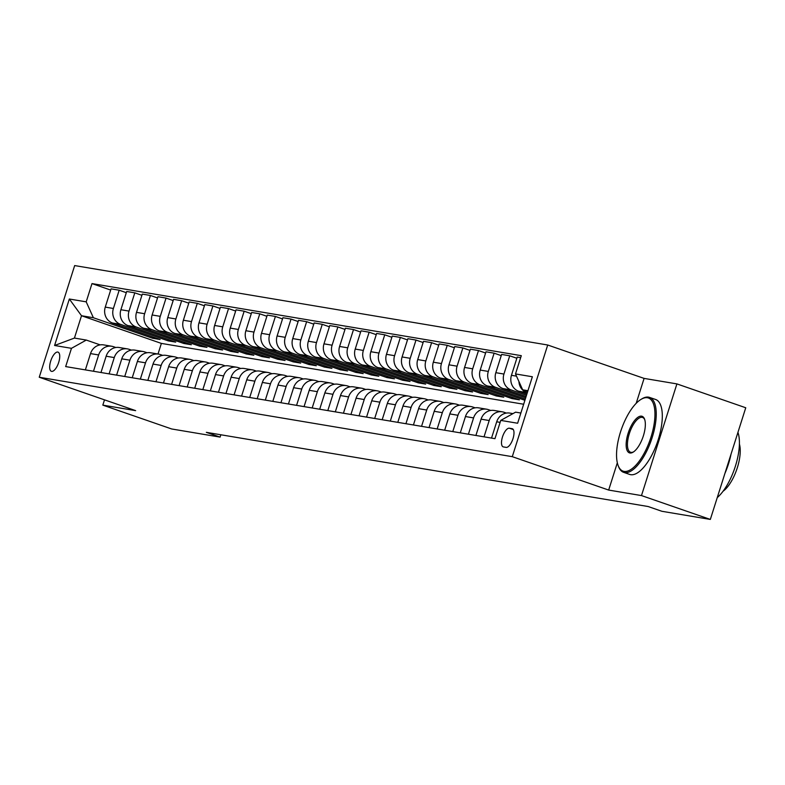 <?xml version="1.0" encoding="UTF-8"?>
<svg xmlns="http://www.w3.org/2000/svg" width="785" height="785" viewBox="0 0 785 785"><rect width="100%" height="100%" fill="white"/><g stroke="black" fill="none" stroke-linecap="round" stroke-linejoin="round"><path stroke-width="1.18" d="M51.643 371.384A10.146 4.003 -70.9 0 0 58.6 362.709A10.146 4.003 -70.9 0 0 58.031 352.131A10.146 4.003 -70.9 0 0 57.766 352.063A10.146 4.003 -70.9 0 0 50.809 360.727A10.146 4.003 -70.9 0 0 51.378 371.315A10.146 4.003 -70.9 0 0 51.643 371.384M547.714 345.007L74.673 265.575L39.25 377.242L512.291 456.674L547.714 345.007L644.092 378.399L636.184 403.333M617.324 462.797L608.669 490.066L641.482 495.57L676.905 383.904L644.092 378.399M676.905 383.904L745.75 407.758L710.327 519.425L641.482 495.57M710.327 519.425L661.902 511.29L648.125 506.521L206.337 432.339L220.104 437.108L220.85 434.772M512.085 428.669L509.337 428.208A9.832 3.886 -70.9 0 0 502.596 436.597A9.832 3.886 -70.9 0 0 503.156 446.851A9.832 3.886 -70.9 0 0 503.401 446.92L506.148 447.381A9.832 3.886 -70.9 0 0 512.89 438.982A9.832 3.886 -70.9 0 0 512.34 428.738A9.832 3.886 -70.9 0 0 512.085 428.669L512.576 428.836M527.952 390.704L522.682 389.821L515.5 373.935L521.289 355.674L91.992 283.591L110.675 290.058M515.5 373.935L532.367 376.761L517.629 423.243L500.751 420.407L515.598 412.154L520.867 413.038M523.654 404.236L161.376 343.408L81.512 315.737L74.438 338.07L86.301 340.072L71.464 348.324L65.665 366.585L494.962 438.668L500.751 420.407M71.464 348.324L54.587 345.488L69.335 299.016L86.203 301.842L91.992 283.591M104.503 399.85L102.825 405.129L171.679 428.973L220.104 437.108M102.825 405.129L135.638 410.634L39.25 377.242M608.669 490.066L512.291 456.674M86.301 340.072L100.186 344.88M93.474 371.256L98.645 354.957A12.688 11.628 -80.5 0 1 111.764 346.254A12.688 11.628 -80.5 0 1 113.491 346.695L115.807 347.5M109.105 373.876L114.267 357.577A12.688 11.628 -80.5 0 1 127.386 348.883A12.688 11.628 -80.5 0 1 129.113 349.315L131.429 350.12M124.727 376.496L129.898 360.197A12.688 11.628 -80.5 0 1 143.007 351.503A12.688 11.628 -80.5 0 1 144.734 351.945L147.06 352.75M140.348 379.126L145.519 362.827A12.688 11.628 -80.5 0 1 158.629 354.123A12.688 11.628 -80.5 0 1 160.356 354.565L162.681 355.37M155.97 381.745L161.141 365.447A12.688 11.628 -80.5 0 1 174.25 356.753A12.688 11.628 -80.5 0 1 175.987 357.185L178.303 357.989M171.591 384.365L176.762 368.067A12.688 11.628 -80.5 0 1 189.872 359.373A12.688 11.628 -80.5 0 1 191.609 359.815L193.924 360.619M187.213 386.995L192.384 370.697A12.688 11.628 -80.5 0 1 205.503 361.993A12.688 11.628 -80.5 0 1 207.23 362.435L209.546 363.239M202.834 389.615L208.005 373.317A12.688 11.628 -80.5 0 1 221.125 364.623A12.688 11.628 -80.5 0 1 222.852 365.054L225.167 365.859M218.456 392.235L223.627 375.936A12.688 11.628 -80.5 0 1 236.746 367.243A12.688 11.628 -80.5 0 1 238.473 367.684L240.789 368.489M234.077 394.865L239.248 378.566A12.688 11.628 -80.5 0 1 252.368 369.863A12.688 11.628 -80.5 0 1 254.095 370.304L256.41 371.109M249.699 397.485L254.87 381.186A12.688 11.628 -80.5 0 1 267.989 372.483A12.688 11.628 -80.5 0 1 269.716 372.924L272.032 373.729M265.32 400.105L270.491 383.806A12.688 11.628 -80.5 0 1 283.611 375.112A12.688 11.628 -80.5 0 1 285.338 375.554L287.653 376.358M280.942 402.734L286.113 386.436A12.688 11.628 -80.5 0 1 299.232 377.732A12.688 11.628 -80.5 0 1 300.959 378.174L303.275 378.978M296.563 405.354L301.734 389.056A12.688 11.628 -80.5 0 1 314.854 380.352A12.688 11.628 -80.5 0 1 316.581 380.794L318.896 381.598M312.185 407.974L317.356 391.676A12.688 11.628 -80.5 0 1 330.475 382.982A12.688 11.628 -80.5 0 1 332.202 383.423L334.518 384.228M327.806 410.604L332.977 394.305A12.688 11.628 -80.5 0 1 346.097 385.602A12.688 11.628 -80.5 0 1 347.824 386.043L350.139 386.848M343.428 413.224L348.599 396.925A12.688 11.628 -80.5 0 1 361.718 388.222A12.688 11.628 -80.5 0 1 363.445 388.663L365.761 389.468M359.059 415.844L364.22 399.545A12.688 11.628 -80.5 0 1 377.34 390.851A12.688 11.628 -80.5 0 1 379.067 391.293L381.382 392.098M374.68 418.474L379.852 402.175A12.688 11.628 -80.5 0 1 392.961 393.471A12.688 11.628 -80.5 0 1 394.688 393.913L397.014 394.718M390.302 421.094L395.473 404.795A12.688 11.628 -80.5 0 1 408.583 396.091A12.688 11.628 -80.5 0 1 410.31 396.533L412.635 397.338M405.923 423.714L411.095 407.415A12.688 11.628 -80.5 0 1 424.204 398.721A12.688 11.628 -80.5 0 1 425.941 399.163L428.257 399.967M421.545 426.343L426.716 410.045A12.688 11.628 -80.5 0 1 439.826 401.341A12.688 11.628 -80.5 0 1 441.562 401.783L443.878 402.587M437.166 428.963L442.338 412.665A12.688 11.628 -80.5 0 1 455.447 403.961A12.688 11.628 -80.5 0 1 457.184 404.403L459.5 405.207M452.788 431.583L457.959 415.285A12.688 11.628 -80.5 0 1 471.078 406.591A12.688 11.628 -80.5 0 1 472.805 407.032L475.121 407.837M468.409 434.213L473.581 417.914A12.688 11.628 -80.5 0 1 486.7 409.211A12.688 11.628 -80.5 0 1 488.427 409.652L490.743 410.457M484.031 436.833L489.202 420.534A12.688 11.628 -80.5 0 1 502.322 411.831A12.688 11.628 -80.5 0 1 504.048 412.272L506.364 413.077M161.376 343.408L158.011 354.025M527.677 391.548L522.682 389.821M527.294 392.755L526.755 392.569A12.688 11.628 -80.5 0 1 518.934 381.53M526.882 394.06L518.63 391.205A12.688 11.628 -80.5 0 1 511.447 375.318L517.236 357.057L520.671 357.636M526.499 395.267L511.133 389.939A12.688 11.628 -80.5 0 1 503.941 374.052L509.74 355.801L516.854 358.264M526.087 396.572L503.008 388.575A12.688 11.628 -80.5 0 1 495.826 372.689L501.615 354.437L509.74 355.801M525.705 397.779L495.512 387.319A12.688 11.628 -80.5 0 1 488.319 371.433L494.118 353.171L501.232 355.634M525.293 399.084L487.387 385.955A12.688 11.628 -80.5 0 1 480.204 370.069L485.993 351.808L494.118 353.171M524.91 400.291L479.89 384.699A12.688 11.628 -80.5 0 1 472.698 368.813L478.497 350.552L485.611 353.014M512.291 397.367L511.908 398.574L519.405 399.84L471.765 383.335A12.688 11.628 -80.5 0 1 464.573 367.449L470.372 349.188L478.497 350.552M511.908 398.574L464.269 382.069A12.688 11.628 -80.5 0 1 457.076 366.183L462.875 347.932L469.989 350.395M496.67 394.747L496.287 395.954L503.784 397.21L456.144 380.705A12.688 11.628 -80.5 0 1 448.951 364.819L454.75 346.568L462.875 347.932M496.287 395.954L448.647 379.449A12.688 11.628 -80.5 0 1 441.455 363.563L447.244 345.302L454.368 347.765M481.048 392.127L480.665 393.334L488.162 394.59L440.522 378.085A12.688 11.628 -80.5 0 1 433.33 362.199L439.129 343.938L447.244 345.302M480.665 393.334L433.016 376.829A12.688 11.628 -80.5 0 1 425.833 360.943L431.622 342.682L438.746 345.145M465.426 389.497L465.044 390.704L472.541 391.97L424.901 375.465A12.688 11.628 -80.5 0 1 417.708 359.579L423.507 341.318L431.622 342.682M465.044 390.704L417.394 374.2A12.688 11.628 -80.5 0 1 410.212 358.313L416.001 340.062L423.125 342.525M449.805 386.877L449.422 388.084L456.919 389.34L409.279 372.836A12.688 11.628 -80.5 0 1 402.087 356.949L407.876 338.698L416.001 340.062M449.422 388.084L401.773 371.58A12.688 11.628 -80.5 0 1 394.59 355.693L400.379 337.432L407.503 339.895M434.183 384.257L433.801 385.464L441.298 386.72L393.648 370.216A12.688 11.628 -80.5 0 1 386.465 354.329L392.255 336.068L400.379 337.432M433.801 385.464L386.151 368.96A12.688 11.628 -80.5 0 1 378.969 353.073L384.758 334.812L391.872 337.275M418.562 381.628L418.179 382.835L425.676 384.1L378.027 367.596A12.688 11.628 -80.5 0 1 370.844 351.709L376.633 333.448L384.758 334.812M418.179 382.835L370.53 366.33A12.688 11.628 -80.5 0 1 363.347 350.444L369.136 332.192L376.25 334.655M402.931 379.008L402.548 380.215L410.055 381.471L362.405 364.966A12.688 11.628 -80.5 0 1 355.222 349.08L361.012 330.828L369.136 332.192M402.548 380.215L354.908 363.71A12.688 11.628 -80.5 0 1 347.726 347.824L353.515 329.563L360.629 332.026M387.309 376.388L386.926 377.595L394.433 378.851L346.784 362.346A12.688 11.628 -80.5 0 1 339.601 346.46L345.39 328.199L353.515 329.563M386.926 377.595L339.287 361.09A12.688 11.628 -80.5 0 1 332.104 345.204L337.893 326.943L345.007 329.406M371.688 373.758L371.305 374.965L378.812 376.231L331.162 359.726A12.688 11.628 -80.5 0 1 323.979 343.84L329.769 325.579L337.893 326.943M371.305 374.965L323.665 358.46A12.688 11.628 -80.5 0 1 316.483 342.574L322.272 324.323L329.386 326.786M356.066 371.138L355.683 372.345L363.18 373.601L315.541 357.096A12.688 11.628 -80.5 0 1 308.358 341.21L314.147 322.959L322.272 324.323M355.683 372.345L308.044 355.84A12.688 11.628 -80.5 0 1 300.861 339.954L306.65 321.693L313.764 324.156M340.445 368.518L340.062 369.725L347.559 370.981L299.919 354.477A12.688 11.628 -80.5 0 1 292.736 338.59L298.526 320.329L306.65 321.693M340.062 369.725L292.422 353.221A12.688 11.628 -80.5 0 1 285.24 337.334L291.029 319.073L298.143 321.536M324.823 365.888L324.44 367.095L331.937 368.361L284.298 351.857A12.688 11.628 -80.5 0 1 277.115 335.97L282.904 317.709L291.029 319.073M324.44 367.095L276.801 350.591A12.688 11.628 -80.5 0 1 269.618 334.704L275.407 316.453L282.522 318.916M309.202 363.269L308.819 364.475L316.316 365.731L268.676 349.227A12.688 11.628 -80.5 0 1 261.493 333.34L267.283 315.089L275.407 316.453M308.819 364.475L261.179 347.971A12.688 11.628 -80.5 0 1 253.987 332.084L259.786 313.823L266.9 316.286M293.58 360.649L293.197 361.856L300.694 363.112L253.055 346.607A12.688 11.628 -80.5 0 1 245.872 330.721L251.661 312.459L259.786 313.823M293.197 361.856L245.558 345.351A12.688 11.628 -80.5 0 1 238.365 329.464L244.164 311.203L251.278 313.666M277.959 358.019L277.576 359.226L285.073 360.492L237.433 343.987A12.688 11.628 -80.5 0 1 230.25 328.101L236.04 309.839L244.164 311.203M277.576 359.226L229.936 342.721A12.688 11.628 -80.5 0 1 222.744 326.835L228.543 308.584L235.657 311.046M262.337 355.399L261.954 356.606L269.451 357.862L221.812 341.357A12.688 11.628 -80.5 0 1 214.619 325.471L220.418 307.22L228.543 308.584M261.954 356.606L214.315 340.101A12.688 11.628 -80.5 0 1 207.122 324.215L212.921 305.954L220.035 308.417M246.716 352.779L246.333 353.986L253.83 355.242L206.19 338.737A12.688 11.628 -80.5 0 1 198.998 322.851L204.797 304.59L212.921 305.954M246.333 353.986L198.693 337.481A12.688 11.628 -80.5 0 1 191.501 321.595L197.3 303.334L204.414 305.797M231.094 350.149L230.712 351.356L238.208 352.622L190.569 336.117A12.688 11.628 -80.5 0 1 183.376 320.231L189.175 301.97L197.3 303.334M230.712 351.356L183.072 334.852A12.688 11.628 -80.5 0 1 175.879 318.965L181.669 300.714L188.792 303.177M215.473 347.529L215.09 348.736L222.587 349.992L174.947 333.488A12.688 11.628 -80.5 0 1 167.755 317.601L173.554 299.35L181.669 300.714M215.09 348.736L167.44 332.232A12.688 11.628 -80.5 0 1 160.258 316.345L166.047 298.084L173.171 300.547M199.851 344.909L199.469 346.116L206.965 347.372L159.326 330.868A12.688 11.628 -80.5 0 1 152.133 314.981L157.932 296.72L166.047 298.084M199.469 346.116L151.819 329.612A12.688 11.628 -80.5 0 1 144.636 313.725L150.426 295.464L157.549 297.927M184.23 342.28L183.847 343.487L191.344 344.752L143.704 328.248A12.688 11.628 -80.5 0 1 136.512 312.361L142.301 294.1L150.426 295.464M183.847 343.487L136.197 326.982A12.688 11.628 -80.5 0 1 129.015 311.096L134.804 292.844L141.918 295.307M168.608 339.66L168.225 340.867L175.722 342.123L128.073 325.618A12.688 11.628 -80.5 0 1 120.89 309.732L126.679 291.48L134.804 292.844M168.225 340.867L120.576 324.362A12.688 11.628 -80.5 0 1 113.393 308.476L119.183 290.214L126.297 292.677M152.977 337.04L152.594 338.247L160.101 339.503L112.451 322.998A12.688 11.628 -80.5 0 1 105.269 307.112L111.058 288.851L119.183 290.214M152.594 338.247L93.386 317.739L81.512 315.737L69.335 299.016M491.528 438.089L496.699 421.79A12.688 11.628 -80.5 0 1 509.818 413.096L512.958 413.626M475.906 435.469L481.077 419.17A12.688 11.628 -80.5 0 1 494.197 410.467L502.322 411.831M460.285 432.849L465.456 416.541A12.688 11.628 -80.5 0 1 478.575 407.847L486.7 409.211M444.663 430.219L449.834 413.921A12.688 11.628 -80.5 0 1 462.954 405.227L471.078 406.591M429.042 427.599L434.213 411.301A12.688 11.628 -80.5 0 1 447.332 402.597L455.447 403.961M413.42 424.979L418.591 408.681A12.688 11.628 -80.5 0 1 431.711 399.977L439.826 401.341M397.799 422.35L402.97 406.051A12.688 11.628 -80.5 0 1 416.089 397.357L424.204 398.721M382.177 419.73L387.348 403.431A12.688 11.628 -80.5 0 1 400.458 394.727L408.583 396.091M366.556 417.11L371.727 400.811A12.688 11.628 -80.5 0 1 384.836 392.108L392.961 393.471M350.934 414.48L356.105 398.181A12.688 11.628 -80.5 0 1 369.215 389.488L377.34 390.851M335.313 411.86L340.484 395.561A12.688 11.628 -80.5 0 1 353.593 386.858L361.718 388.222M319.691 409.24L324.853 392.942A12.688 11.628 -80.5 0 1 337.972 384.238L346.097 385.602M304.06 406.61L309.231 390.312A12.688 11.628 -80.5 0 1 322.35 381.618L330.475 382.982M288.438 403.99L293.61 387.692A12.688 11.628 -80.5 0 1 306.729 378.988L314.854 380.352M272.817 401.37L277.988 385.072A12.688 11.628 -80.5 0 1 291.107 376.368L299.232 377.732M257.195 398.741L262.367 382.442A12.688 11.628 -80.5 0 1 275.486 373.748L283.611 375.112M241.574 396.121L246.745 379.822A12.688 11.628 -80.5 0 1 259.864 371.119L267.989 372.483M225.952 393.501L231.124 377.202A12.688 11.628 -80.5 0 1 244.243 368.499L252.368 369.863M210.331 390.871L215.502 374.573A12.688 11.628 -80.5 0 1 228.621 365.879L236.746 367.243M194.709 388.251L199.881 371.953A12.688 11.628 -80.5 0 1 213 363.249L221.125 364.623M179.088 385.631L184.259 369.333A12.688 11.628 -80.5 0 1 197.378 360.629L205.503 361.993M163.466 383.001L168.638 366.703A12.688 11.628 -80.5 0 1 181.757 358.009L189.872 359.373M147.845 380.382L153.016 364.083A12.688 11.628 -80.5 0 1 166.135 355.379L174.25 356.753M132.223 377.762L137.395 361.463A12.688 11.628 -80.5 0 1 150.504 352.759L158.629 354.123M116.602 375.132L121.773 358.833A12.688 11.628 -80.5 0 1 134.883 350.139L143.007 351.503M100.98 372.512L106.152 356.213A12.688 11.628 -80.5 0 1 119.261 347.519L127.386 348.883M86.203 301.842L93.386 317.739M85.359 369.892L90.53 353.593A12.688 11.628 -80.5 0 1 103.64 344.89L111.764 346.254M54.587 345.488L74.438 338.07M624.065 471.392A38.7 15.278 -70.9 0 0 650.991 437.137A38.7 15.278 -70.9 0 0 647.429 397.75A38.7 15.278 -70.9 0 0 640.982 399.408A38.7 15.278 -70.9 0 0 621.308 429.572A38.7 15.278 -70.9 0 0 618.109 465.446A38.7 15.278 -70.9 0 0 624.065 471.392M641.453 399.133A39.652 15.651 109.1 0 1 641.934 398.829A39.652 15.651 109.1 0 1 648.538 397.132A39.652 15.651 109.1 0 1 649.548 397.396A39.652 15.651 109.1 0 1 651.785 438.736A39.652 15.651 109.1 0 1 624.605 472.59A39.652 15.651 109.1 0 1 623.594 472.325A39.652 15.651 109.1 0 1 618.501 466.486A39.652 15.651 109.1 0 1 618.305 465.956M629.904 452.984A19.35 7.644 109.1 0 1 628.128 433.291A19.35 7.644 109.1 0 1 641.59 416.168A19.35 7.644 109.1 0 1 644.563 419.141A19.35 7.644 109.1 0 1 642.964 437.078A19.35 7.644 109.1 0 1 633.132 452.16A19.35 7.644 109.1 0 1 629.904 452.984M644.75 419.69A18.398 7.261 -70.9 0 0 642.591 417.473A18.398 7.261 -70.9 0 0 642.13 417.355A18.398 7.261 -70.9 0 0 629.511 433.065A18.398 7.261 -70.9 0 0 630.551 452.248A18.398 7.261 -70.9 0 0 631.022 452.366A18.398 7.261 -70.9 0 0 633.613 451.836M737.939 432.378A39.652 15.651 109.1 0 1 717.255 497.602M731.012 454.23A39.652 15.651 109.1 0 1 724.918 473.414M739.401 444.035A28.545 11.275 109.1 0 1 736.722 469.548A28.545 11.275 109.1 0 1 723.044 491.263M649.548 397.396L655.612 399.486A39.652 15.651 109.1 0 1 657.85 440.836A39.652 15.651 109.1 0 1 630.669 474.68A39.652 15.651 109.1 0 1 629.648 474.425L623.594 472.325M518.63 391.205L526.755 392.569M503.008 388.575L511.133 389.939M487.387 385.955L495.512 387.319M471.765 383.335L479.89 384.699M456.144 380.705L464.269 382.069M440.522 378.085L448.647 379.449M424.901 375.465L433.016 376.829M409.279 372.836L417.394 374.2M393.648 370.216L401.773 371.58M378.027 367.596L386.151 368.96M362.405 364.966L370.53 366.33M346.784 362.346L354.908 363.71M331.162 359.726L339.287 361.09M315.541 357.096L323.665 358.46M299.919 354.477L308.044 355.84M284.298 351.857L292.422 353.221M268.676 349.227L276.801 350.591M253.055 346.607L261.179 347.971M237.433 343.987L245.558 345.351M221.812 341.357L229.936 342.721M206.19 338.737L214.315 340.101M190.569 336.117L198.693 337.481M174.947 333.488L183.072 334.852M159.326 330.868L167.44 332.232M143.704 328.248L151.819 329.612M128.073 325.618L136.197 326.982M112.451 322.998L120.576 324.362M511.447 375.318L516.51 376.162M496.699 421.79L500.133 422.369M481.077 419.17L489.202 420.534M495.826 372.689L503.941 374.052M465.456 416.541L473.581 417.914M480.204 370.069L488.319 371.433M449.834 413.921L457.959 415.285M464.573 367.449L472.698 368.813M434.213 411.301L442.338 412.665M448.951 364.819L457.076 366.183M418.591 408.681L426.716 410.045M433.33 362.199L441.455 363.563M402.97 406.051L411.095 407.415M417.708 359.579L425.833 360.943M387.348 403.431L395.473 404.795M402.087 356.949L410.212 358.313M371.727 400.811L379.852 402.175M386.465 354.329L394.59 355.693M356.105 398.181L364.22 399.545M370.844 351.709L378.969 353.073M340.484 395.561L348.599 396.925M355.222 349.08L363.347 350.444M324.853 392.942L332.977 394.305M339.601 346.46L347.726 347.824M309.231 390.312L317.356 391.676M323.979 343.84L332.104 345.204M293.61 387.692L301.734 389.056M308.358 341.21L316.483 342.574M277.988 385.072L286.113 386.436M292.736 338.59L300.861 339.954M262.367 382.442L270.491 383.806M277.115 335.97L285.24 337.334M246.745 379.822L254.87 381.186M261.493 333.34L269.618 334.704M231.124 377.202L239.248 378.566M245.872 330.721L253.987 332.084M215.502 374.573L223.627 375.936M230.25 328.101L238.365 329.464M199.881 371.953L208.005 373.317M214.619 325.471L222.744 326.835M184.259 369.333L192.384 370.697M198.998 322.851L207.122 324.215M168.638 366.703L176.762 368.067M183.376 320.231L191.501 321.595M153.016 364.083L161.141 365.447M167.755 317.601L175.879 318.965M137.395 361.463L145.519 362.827M152.133 314.981L160.258 316.345M121.773 358.833L129.898 360.197M136.512 312.361L144.636 313.725M106.152 356.213L114.267 357.577M120.89 309.732L129.015 311.096M90.53 353.593L98.645 354.957M105.269 307.112L113.393 308.476M513.321 429.581L509.337 428.208M618.109 465.446L618.501 466.486M640.982 399.408L641.934 398.829"/></g></svg>

